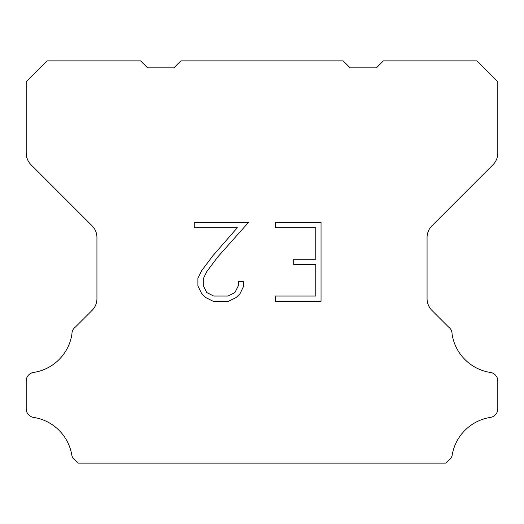 <?xml version="1.0" encoding="UTF-8"?>
<svg xmlns="http://www.w3.org/2000/svg" width="524" height="524" viewBox="0 0 524 524"><rect width="100%" height="100%" fill="white"/><g stroke="black" fill="none" stroke-linecap="round" stroke-linejoin="round"><path stroke-width="0.79" d="M315.782 296.047L315.782 264.509L293.709 264.509L293.709 259.256L315.782 259.256L315.782 227.717L275.283 227.717L275.283 222.464L321.035 222.464L321.035 301.3L275.283 301.3L275.283 296.047L315.782 296.047M243.745 281.309L243.745 286.038L239.999 293.735L236.095 297.56L228.399 301.3L213.255 301.3L205.605 297.501L201.707 293.65L197.908 285.953L197.908 278.152L201.707 270.613L212.842 255.778L237.326 227.717L194.26 227.717L194.26 222.464L248.468 222.464L217.774 256.943L206.836 271.511L203.299 278.702L203.299 285.626L206.738 292.562L213.713 296.047L227.986 296.047L234.916 292.549L238.407 285.626L238.407 281.309L243.745 281.309M180.852 60.876L343.148 60.876L350.084 67.812L376.435 67.812L383.371 60.876L476.997 60.876L497.8 81.685L497.8 153.034A16.644 16.644 0 0 1 492.927 164.805L431.933 225.798A16.644 16.644 0 0 0 427.06 237.569L427.06 298.641A16.644 16.644 0 0 0 431.933 310.411L448.551 327.022A8.325 8.325 0 0 1 452.061 333.998A45.771 45.771 0 0 0 490.529 372.472A8.325 8.325 0 0 1 495.18 374.817L495.363 374.994A8.325 8.325 0 0 1 497.8 380.882L497.8 408.844A8.325 8.325 0 0 1 495.363 414.726L495.003 415.087A8.325 8.325 0 0 1 490.379 417.431A45.771 45.771 0 0 0 452.081 455.729A8.325 8.325 0 0 1 448.577 460.354L445.806 463.124L78.194 463.124L75.423 460.354A8.325 8.325 0 0 1 71.919 455.729A45.771 45.771 0 0 0 33.621 417.431A8.325 8.325 0 0 1 28.997 415.087L28.637 414.726A8.325 8.325 0 0 1 26.2 408.844L26.2 380.882A8.325 8.325 0 0 1 28.637 374.994L28.82 374.817A8.325 8.325 0 0 1 33.471 372.472A45.771 45.771 0 0 0 71.939 333.998A8.325 8.325 0 0 1 75.449 327.022L92.067 310.411A16.644 16.644 0 0 0 96.94 298.641L96.94 237.569A16.644 16.644 0 0 0 92.067 225.798L31.073 164.805A16.644 16.644 0 0 1 26.2 153.034L26.2 81.685L47.003 60.876L140.629 60.876L147.565 67.812L173.916 67.812L180.852 60.876"/></g></svg>
